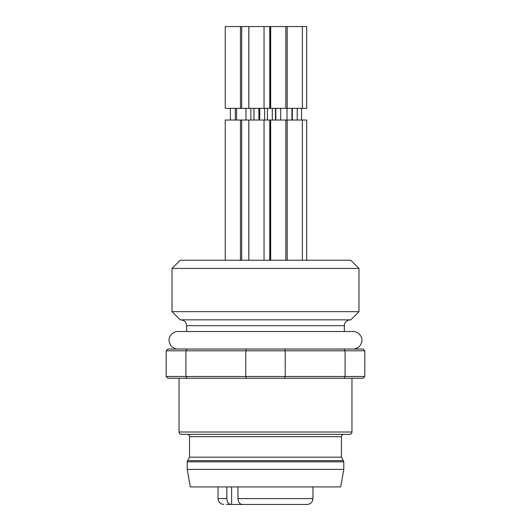<?xml version="1.0" encoding="UTF-8"?>
<svg xmlns="http://www.w3.org/2000/svg" width="531" height="531" viewBox="0 0 531 531"><rect width="100%" height="100%" fill="white"/><g stroke="black" fill="none" stroke-linecap="round" stroke-linejoin="round"><path stroke-width="0.8" d="M225.25 260.243L225.25 120.039L306.699 120.039L306.699 260.243M269.848 108.344L306.699 108.344L306.699 26.55L225.25 26.55L225.25 108.344L269.848 108.344M343.955 349.046L345.09 350.799L345.09 376.506L364.817 376.506L364.817 350.799L245.773 350.799L245.773 376.506L285.227 376.506L285.227 350.799L284.609 349.046L363.065 349.046L364.817 350.799M166.183 350.799L166.183 376.506L185.91 376.506L185.91 350.799L166.183 350.799L167.935 349.046L284.609 349.046M351.967 432.008L179.033 432.008C179.159 433.409 179.936 434.192 181.37 434.345L349.63 434.345C351.064 434.192 351.841 433.409 351.967 432.008L351.967 378.258M364.817 376.506L363.065 378.258L167.935 378.258L166.183 376.506M187.211 469.397L190.304 486.92L340.696 486.92L343.789 469.397L343.789 461.844L187.211 461.844L187.211 469.397L343.789 469.397M343.471 460.676L187.529 460.676L189.547 457.171L341.453 457.171L343.789 461.844M246.391 349.046L245.773 350.799L185.91 350.799L187.045 349.046M187.045 378.258L185.91 376.506L245.773 376.506L246.391 378.258M284.609 378.258L285.227 376.506L345.09 376.506L343.955 378.258M265.5 349.026L177.281 349.026C172.701 348.389 169.993 345.794 169.157 341.247C168.208 338.227 171.433 331.576 177.865 331.517L353.135 331.517C359.567 331.576 362.792 338.227 361.843 341.247C361.007 345.794 358.299 348.389 353.719 349.026L265.5 349.026M265.5 260.243L350.799 260.243L358.976 268.42L172.024 268.42L180.201 260.243L265.5 260.243M358.976 311.657L350.799 319.835L180.201 319.835L172.024 311.657L358.976 311.657L358.976 268.42M226.418 504.45L231.622 504.45L226.418 504.45M284.689 504.45L301.196 504.45M262.872 504.45L268.6 504.45M271.487 504.45L271.839 504.45M231.622 486.92L231.622 504.45L245.09 504.45M242.176 504.45C239.64 504.131 238.246 502.18 237.981 498.609L312.971 498.609C312.62 502.153 310.675 504.105 307.124 504.45L242.176 504.45M237.981 486.92L237.981 498.609M223.876 504.45C220.325 504.105 218.38 502.153 218.029 498.609L226.823 498.609L226.823 486.92M226.823 498.609C227.082 502.173 228.483 504.125 231.025 504.45M305.531 504.45L307.124 504.45M189.547 457.171L189.547 436.681L341.453 436.681C341.572 435.274 342.356 434.491 343.789 434.345M186.627 331.517L186.627 325.676L344.373 325.676C344.685 322.158 346.63 320.213 350.214 319.835M272.303 120.039L272.303 108.344M267.398 120.039L267.398 108.344M179.033 432.008L179.033 378.258M187.529 460.676L187.211 461.844M341.453 457.171L341.453 436.681M189.547 436.681C189.428 435.274 188.644 434.491 187.211 434.345M172.024 311.657L172.024 268.42M186.627 325.676C186.315 322.158 184.37 320.213 180.786 319.835M344.373 331.517L344.373 325.676M312.971 498.609L312.971 486.92M218.029 498.609L218.029 486.92M291.917 120.039L291.917 108.344M287.005 120.039L287.005 108.344M250.884 120.039L250.884 108.344M245.972 120.039L245.972 108.344M241.705 260.243L241.705 120.039M236.56 120.039L236.56 108.344M241.705 108.344L241.705 26.55M269.768 260.243L269.768 120.039M264.624 120.039L264.624 108.344M259.719 120.039L259.719 108.344M269.768 108.344L269.768 26.55M248.813 260.243L248.813 120.039M253.957 120.039L253.957 108.344M248.813 108.344L248.813 26.55M285.857 260.243L285.857 120.039M270.664 260.243L270.664 120.039M280.713 120.039L280.713 108.344M275.808 120.039L275.808 108.344M285.857 108.344L285.857 26.55M270.664 108.344L270.664 26.55M240.443 260.243L240.443 120.039M235.299 120.039L235.299 108.344M230.394 120.039L230.394 108.344M240.443 108.344L240.443 26.55M264.04 260.243L264.04 120.039M248.847 260.243L248.847 120.039M258.896 120.039L258.896 108.344M253.991 120.039L253.991 108.344M264.04 108.344L264.04 26.55M248.847 108.344L248.847 26.55M270.319 260.243L270.319 120.039M275.463 120.039L275.463 108.344M270.319 108.344L270.319 26.55M302.365 260.243L302.365 120.039M287.178 260.243L287.178 120.039M297.227 120.039L297.227 108.344M292.315 120.039L292.315 108.344M302.365 108.344L302.365 26.55M287.178 108.344L287.178 26.55M301.562 120.039L301.562 108.344"/></g></svg>
